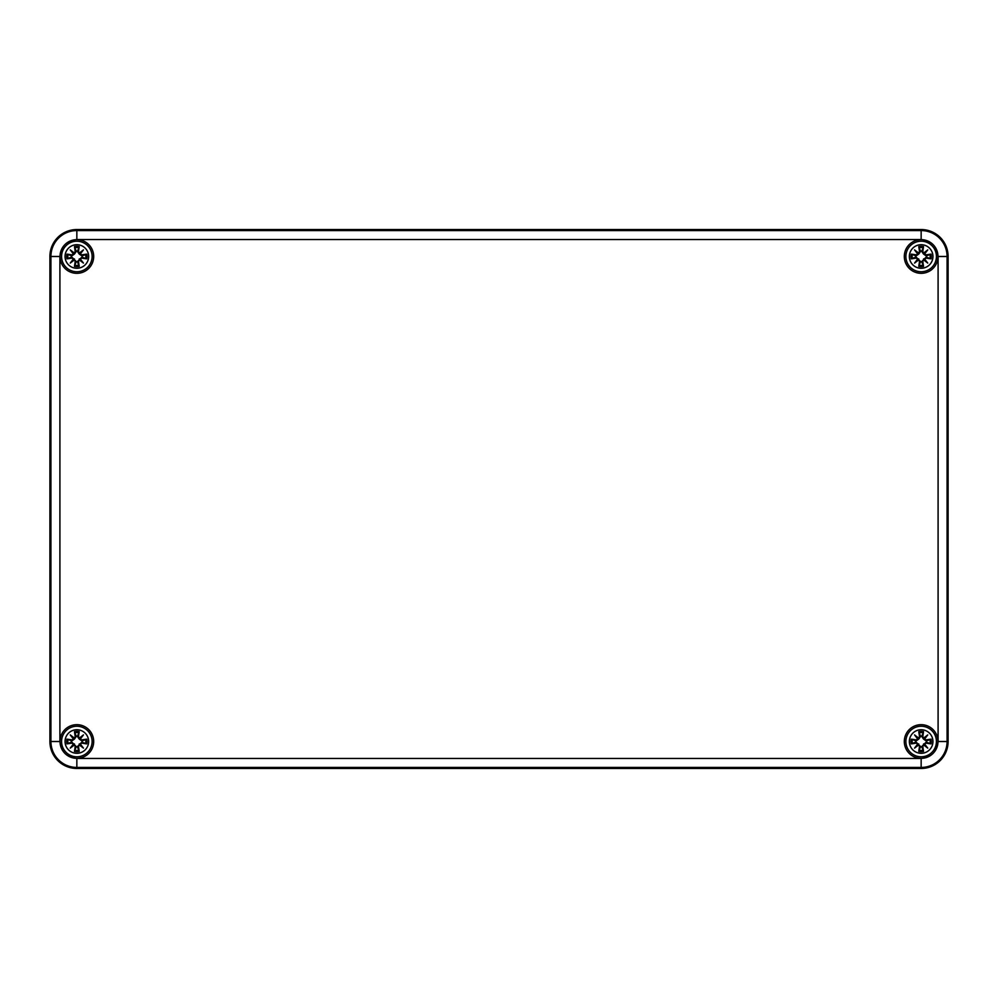 <?xml version="1.0" encoding="UTF-8"?>
<svg xmlns="http://www.w3.org/2000/svg" width="998" height="998" viewBox="0 0 998 998"><rect width="100%" height="100%" fill="white"/><g stroke="black" fill="none" stroke-linecap="round" stroke-linejoin="round"><path stroke-width="1.5" d="M948.1 256.486L948.1 741.514A26.946 26.946 0 0 1 921.154 768.46L76.846 768.46L921.154 768.46A26.946 26.946 0 0 0 948.1 741.514L948.1 256.486A26.946 26.946 0 0 0 921.154 229.54A26.946 26.946 0 0 1 948.1 256.486L938.095 256.486L938.095 741.514C937.022 751.731 931.371 757.382 921.154 758.455L76.846 758.455C66.629 757.382 60.978 751.731 59.905 741.514L59.905 256.486C60.978 246.269 66.629 240.618 76.846 239.545L921.154 239.545C931.371 240.618 937.022 246.269 938.095 256.486M59.905 741.514L49.9 741.514L49.9 256.486L49.9 741.514A26.946 26.946 0 0 0 76.846 768.46L76.846 758.455M49.9 256.486A26.946 26.946 0 0 1 76.846 229.54L921.154 229.54L76.846 229.54A26.946 26.946 0 0 0 49.9 256.486L59.905 256.486M60.005 256.486A16.841 16.841 0 0 0 85.267 271.069A16.841 16.841 0 0 0 85.267 241.903A16.841 16.841 0 0 0 60.005 256.486M904.313 256.486A16.841 16.841 0 0 0 929.575 271.069A16.841 16.841 0 0 0 929.575 241.903A16.841 16.841 0 0 0 904.313 256.486M904.313 741.514A16.841 16.841 0 0 0 929.575 756.097A16.841 16.841 0 0 0 929.575 726.931A16.841 16.841 0 0 0 904.313 741.514M60.005 741.514A16.841 16.841 0 0 0 85.267 756.097A16.841 16.841 0 0 0 85.267 726.931A16.841 16.841 0 0 0 60.005 741.514M49.9 741.514A26.946 26.946 0 0 0 76.846 768.46M61.577 741.514A15.269 15.269 0 0 1 76.846 726.245A15.269 15.269 0 0 1 92.115 741.514A15.269 15.269 0 0 1 76.846 756.783A15.269 15.269 0 0 1 61.577 741.514A15.269 15.269 0 0 1 76.846 726.245A15.269 15.269 0 0 1 92.115 741.514A15.269 15.269 0 0 1 76.846 756.783A15.269 15.269 0 0 1 61.577 741.514M86.751 739.144A10.18 10.18 0 0 1 86.751 743.884A29.142 2.545 -170.2 0 1 81.736 743.136L80.376 744.121L83.445 748.113L79.453 745.044L78.468 746.404A29.142 2.545 80.2 0 1 79.216 751.419A10.18 10.18 0 0 1 74.476 751.419A29.142 2.545 -80.2 0 1 75.224 746.404L74.239 745.044L70.247 748.113L73.316 744.121L71.956 743.136A29.142 2.545 170.2 0 1 66.941 743.884A10.18 10.18 0 0 1 66.941 739.144A29.142 2.545 9.8 0 1 71.956 739.892L73.316 738.907L70.247 734.915L74.239 737.984L75.224 736.624A29.142 2.545 -99.8 0 1 74.476 731.609A10.18 10.18 0 0 1 79.216 731.609A29.142 2.545 99.8 0 1 78.468 736.624L79.453 737.984L83.445 734.915L80.376 738.907L81.736 739.892A29.142 2.545 -9.8 0 1 86.751 739.144L81.736 740.129L80.376 738.907M75.224 736.624L74.476 731.609M66.941 739.144L71.819 740.915L74.438 739.106L76.247 736.487L74.239 737.984M70.247 734.915L74.189 738.233M73.316 738.907L71.956 739.892M71.819 740.915L71.956 740.129L67.515 739.468M66.941 743.884L71.956 742.899L73.316 744.121M71.457 740.828A5.427 5.427 0 0 0 71.457 742.2L67.515 743.56M71.956 743.136L71.457 742.2M70.247 748.113L73.565 744.171M74.239 745.044L75.224 746.404M74.476 751.419L76.247 746.541L71.819 742.113M76.247 746.541L75.461 746.404L74.8 750.845M79.216 751.419L78.231 746.404L79.453 745.044M76.16 746.903A5.427 5.427 0 0 0 77.532 746.903L78.892 750.845M78.468 746.404L77.532 746.903M83.445 748.113L79.503 744.795M80.376 744.121L81.736 743.136M86.751 743.884L81.873 742.113L77.445 746.541M81.873 742.113L81.736 742.899L86.177 743.56M82.235 742.2A5.427 5.427 0 0 0 82.235 740.828L86.177 739.468M81.736 739.892L82.235 740.828M83.445 734.915L80.127 738.857M79.453 737.984L78.468 736.624M79.216 731.609L77.532 736.125A5.427 5.427 0 0 0 76.16 736.125L74.925 732.694A9.032 9.032 0 0 1 78.767 732.694M77.532 736.125L78.231 736.624L78.892 732.183M74.176 738.246L71.419 736.087L73.565 738.857M74.438 739.106L73.578 738.844M73.578 744.184L71.419 746.941L74.189 744.795M74.438 743.922L74.176 744.782M79.516 744.782L82.273 746.941L80.127 744.171M79.254 743.922L80.114 744.184M80.114 738.844L82.273 736.087L79.503 738.233M77.445 736.487L79.254 739.106L79.516 738.246M79.254 739.106L81.873 740.915M905.885 741.514A15.269 15.269 0 0 1 921.154 726.245A15.269 15.269 0 0 1 936.423 741.514A15.269 15.269 0 0 1 921.154 756.783A15.269 15.269 0 0 1 905.885 741.514A15.269 15.269 0 0 1 921.154 726.245A15.269 15.269 0 0 1 936.423 741.514A15.269 15.269 0 0 1 921.154 756.783A15.269 15.269 0 0 1 905.885 741.514M931.059 739.144A10.18 10.18 0 0 1 931.059 743.884A29.142 2.545 -170.2 0 1 926.044 743.136L924.684 744.121L927.753 748.113L923.761 745.044L922.776 746.404A29.142 2.545 80.2 0 1 923.524 751.419A10.18 10.18 0 0 1 918.784 751.419A29.142 2.545 -80.2 0 1 919.532 746.404L918.547 745.044L914.555 748.113L917.624 744.121L916.264 743.136A29.142 2.545 170.2 0 1 911.249 743.884A10.18 10.18 0 0 1 911.249 739.144A29.142 2.545 9.8 0 1 916.264 739.892L917.624 738.907L914.555 734.915L918.547 737.984L919.532 736.624A29.142 2.545 -99.8 0 1 918.784 731.609A10.18 10.18 0 0 1 923.524 731.609A29.142 2.545 99.8 0 1 922.776 736.624L923.761 737.984L927.753 734.915L924.684 738.907L926.044 739.892A29.142 2.545 -9.8 0 1 931.059 739.144L926.044 740.129L924.684 738.907M919.532 736.624L918.784 731.609M911.249 739.144L916.127 740.915L918.746 739.106L920.555 736.487L918.547 737.984M914.555 734.915L918.497 738.233M917.624 738.907L916.264 739.892M916.127 740.915L916.264 740.129L911.823 739.468M911.249 743.884L916.264 742.899L917.624 744.121M915.765 740.828A5.427 5.427 0 0 0 915.765 742.2L911.823 743.56M916.264 743.136L915.765 742.2M914.555 748.113L917.873 744.171M918.547 745.044L919.532 746.404M918.784 751.419L920.555 746.541L916.127 742.113M920.555 746.541L919.769 746.404L919.108 750.845M923.524 751.419L922.539 746.404L923.761 745.044M920.468 746.903A5.427 5.427 0 0 0 921.84 746.903L923.2 750.845M922.776 746.404L921.84 746.903M927.753 748.113L923.811 744.795M924.684 744.121L926.044 743.136M931.059 743.884L926.181 742.113L921.753 746.541M926.181 742.113L926.044 742.899L930.485 743.56M926.543 742.2A5.427 5.427 0 0 0 926.543 740.828L930.485 739.468M926.044 739.892L926.543 740.828M927.753 734.915L924.435 738.857M923.761 737.984L922.776 736.624M923.524 731.609L921.84 736.125A5.427 5.427 0 0 0 920.468 736.125L919.233 732.694A9.032 9.032 0 0 1 923.075 732.694M921.84 736.125L922.539 736.624L923.2 732.183M918.484 738.246L915.727 736.087L917.873 738.857M918.746 739.106L917.886 738.844M917.886 744.184L915.727 746.941L918.497 744.795M918.746 743.922L918.484 744.782M923.824 744.782L926.581 746.941L924.435 744.171M923.562 743.922L924.422 744.184M924.422 738.844L926.581 736.087L923.811 738.233M921.753 736.487L923.562 739.106L923.824 738.246M923.562 739.106L926.181 740.915M61.577 256.486A15.269 15.269 0 0 1 76.846 241.217A15.269 15.269 0 0 1 92.115 256.486A15.269 15.269 0 0 1 76.846 271.755A15.269 15.269 0 0 1 61.577 256.486A15.269 15.269 0 0 1 76.846 241.217A15.269 15.269 0 0 1 92.115 256.486A15.269 15.269 0 0 1 76.846 271.755A15.269 15.269 0 0 1 61.577 256.486M86.751 254.116A10.18 10.18 0 0 1 86.751 258.856A29.142 2.545 -170.2 0 1 81.736 258.108L80.376 259.093L83.445 263.085L79.453 260.016L78.468 261.376A29.142 2.545 80.2 0 1 79.216 266.391A10.18 10.18 0 0 1 74.476 266.391A29.142 2.545 -80.2 0 1 75.224 261.376L74.239 260.016L70.247 263.085L73.316 259.093L71.956 258.108A29.142 2.545 170.2 0 1 66.941 258.856A10.18 10.18 0 0 1 66.941 254.116A29.142 2.545 9.8 0 1 71.956 254.864L73.316 253.879L70.247 249.887L74.239 252.956L75.224 251.596A29.142 2.545 -99.8 0 1 74.476 246.581A10.18 10.18 0 0 1 79.216 246.581A29.142 2.545 99.8 0 1 78.468 251.596L79.453 252.956L83.445 249.887L80.376 253.879L81.736 254.864A29.142 2.545 -9.8 0 1 86.751 254.116L81.736 255.101L80.376 253.879M75.224 251.596L74.476 246.581M66.941 254.116L71.819 255.887L74.438 254.078L76.247 251.459L74.239 252.956M70.247 249.887L74.189 253.205M73.316 253.879L71.956 254.864M71.819 255.887L71.956 255.101L67.515 254.44M66.941 258.856L71.956 257.871L73.316 259.093M71.457 255.8A5.427 5.427 0 0 0 71.457 257.172L67.515 258.532M71.956 258.108L71.457 257.172M70.247 263.085L73.565 259.143M74.239 260.016L75.224 261.376M74.476 266.391L76.247 261.513L71.819 257.085M76.247 261.513L75.461 261.376L74.8 265.817M79.216 266.391L78.231 261.376L79.453 260.016M76.16 261.875A5.427 5.427 0 0 0 77.532 261.875L78.892 265.817M78.468 261.376L77.532 261.875M83.445 263.085L79.503 259.767M80.376 259.093L81.736 258.108M86.751 258.856L81.873 257.085L77.445 261.513M81.873 257.085L81.736 257.871L86.177 258.532M82.235 257.172A5.427 5.427 0 0 0 82.235 255.8L86.177 254.44M81.736 254.864L82.235 255.8M83.445 249.887L80.127 253.829M79.453 252.956L78.468 251.596M79.216 246.581L77.532 251.097A5.427 5.427 0 0 0 76.16 251.097L74.925 247.666A9.032 9.032 0 0 1 78.767 247.666M77.532 251.097L78.231 251.596L78.892 247.155M74.176 253.218L71.419 251.059L73.565 253.829M74.438 254.078L73.578 253.816M73.578 259.156L71.419 261.913L74.189 259.767M74.438 258.894L74.176 259.754M79.516 259.754L82.273 261.913L80.127 259.143M79.254 258.894L80.114 259.156M80.114 253.816L82.273 251.059L79.503 253.205M77.445 251.459L79.254 254.078L79.516 253.218M79.254 254.078L81.873 255.887M905.885 256.486A15.269 15.269 0 0 1 921.154 241.217A15.269 15.269 0 0 1 936.423 256.486A15.269 15.269 0 0 1 921.154 271.755A15.269 15.269 0 0 1 905.885 256.486A15.269 15.269 0 0 1 921.154 241.217A15.269 15.269 0 0 1 936.423 256.486A15.269 15.269 0 0 1 921.154 271.755A15.269 15.269 0 0 1 905.885 256.486M931.059 254.116A10.18 10.18 0 0 1 931.059 258.856A29.142 2.545 -170.2 0 1 926.044 258.108L924.684 259.093L927.753 263.085L923.761 260.016L922.776 261.376A29.142 2.545 80.2 0 1 923.524 266.391A10.18 10.18 0 0 1 918.784 266.391A29.142 2.545 -80.2 0 1 919.532 261.376L918.547 260.016L914.555 263.085L917.624 259.093L916.264 258.108A29.142 2.545 170.2 0 1 911.249 258.856A10.18 10.18 0 0 1 911.249 254.116A29.142 2.545 9.8 0 1 916.264 254.864L917.624 253.879L914.555 249.887L918.547 252.956L919.532 251.596A29.142 2.545 -99.8 0 1 918.784 246.581A10.18 10.18 0 0 1 923.524 246.581A29.142 2.545 99.8 0 1 922.776 251.596L923.761 252.956L927.753 249.887L924.684 253.879L926.044 254.864A29.142 2.545 -9.8 0 1 931.059 254.116L926.044 255.101L924.684 253.879M919.532 251.596L918.784 246.581M911.249 254.116L916.127 255.887L918.746 254.078L920.555 251.459L918.547 252.956M914.555 249.887L918.497 253.205M917.624 253.879L916.264 254.864M916.127 255.887L916.264 255.101L911.823 254.44M911.249 258.856L916.264 257.871L917.624 259.093M915.765 255.8A5.427 5.427 0 0 0 915.765 257.172L911.823 258.532M916.264 258.108L915.765 257.172M914.555 263.085L917.873 259.143M918.547 260.016L919.532 261.376M918.784 266.391L920.555 261.513L916.127 257.085M920.555 261.513L919.769 261.376L919.108 265.817M923.524 266.391L922.539 261.376L923.761 260.016M920.468 261.875A5.427 5.427 0 0 0 921.84 261.875L923.2 265.817M922.776 261.376L921.84 261.875M927.753 263.085L923.811 259.767M924.684 259.093L926.044 258.108M931.059 258.856L926.181 257.085L921.753 261.513M926.181 257.085L926.044 257.871L930.485 258.532M926.543 257.172A5.427 5.427 0 0 0 926.543 255.8L930.485 254.44M926.044 254.864L926.543 255.8M927.753 249.887L924.435 253.829M923.761 252.956L922.776 251.596M923.524 246.581L921.84 251.097A5.427 5.427 0 0 0 920.468 251.097L919.233 247.666A9.032 9.032 0 0 1 923.075 247.666M921.84 251.097L922.539 251.596L923.2 247.155M918.484 253.218L915.727 251.059L917.873 253.829M918.746 254.078L917.886 253.816M917.886 259.156L915.727 261.913L918.497 259.767M918.746 258.894L918.484 259.754M923.824 259.754L926.581 261.913L924.435 259.143M923.562 258.894L924.422 259.156M924.422 253.816L926.581 251.059L923.811 253.205M921.753 251.459L923.562 254.078L923.824 253.218M923.562 254.078L926.181 255.887M921.154 768.46L921.154 767.437A25.923 25.923 0 0 0 947.077 741.514L947.077 256.486A25.923 25.923 0 0 0 921.154 230.563L76.846 230.563A25.923 25.923 0 0 0 50.923 256.486L50.923 741.514A25.923 25.923 0 0 0 76.846 767.437L921.154 767.437L921.154 758.455M948.1 741.514L938.095 741.514M921.154 229.54L921.154 239.545M76.846 229.54L76.846 239.545M65.057 741.514A11.789 11.789 0 0 1 74.114 730.049A11.789 11.789 0 0 1 88.498 739.693A11.789 11.789 0 0 1 77.757 753.265A11.789 11.789 0 0 1 65.057 741.514M68.026 743.435A9.032 9.032 0 0 1 68.026 739.593M78.767 750.334A9.032 9.032 0 0 1 74.925 750.334M85.666 739.593A9.032 9.032 0 0 1 85.666 743.435M909.365 741.514A11.789 11.789 0 0 1 918.422 730.049A11.789 11.789 0 0 1 932.806 739.693A11.789 11.789 0 0 1 922.065 753.265A11.789 11.789 0 0 1 909.365 741.514M912.334 743.435A9.032 9.032 0 0 1 912.334 739.593M923.075 750.334A9.032 9.032 0 0 1 919.233 750.334M929.974 739.593A9.032 9.032 0 0 1 929.974 743.435M65.057 256.486A11.789 11.789 0 0 1 74.114 245.021A11.789 11.789 0 0 1 88.498 254.665A11.789 11.789 0 0 1 77.757 268.237A11.789 11.789 0 0 1 65.057 256.486M68.026 258.407A9.032 9.032 0 0 1 68.026 254.565M78.767 265.306A9.032 9.032 0 0 1 74.925 265.306M85.666 254.565A9.032 9.032 0 0 1 85.666 258.407M909.365 256.486A11.789 11.789 0 0 1 918.422 245.021A11.789 11.789 0 0 1 932.806 254.665A11.789 11.789 0 0 1 922.065 268.237A11.789 11.789 0 0 1 909.365 256.486M912.334 258.407A9.032 9.032 0 0 1 912.334 254.565M923.075 265.306A9.032 9.032 0 0 1 919.233 265.306M929.974 254.565A9.032 9.032 0 0 1 929.974 258.407"/></g></svg>
